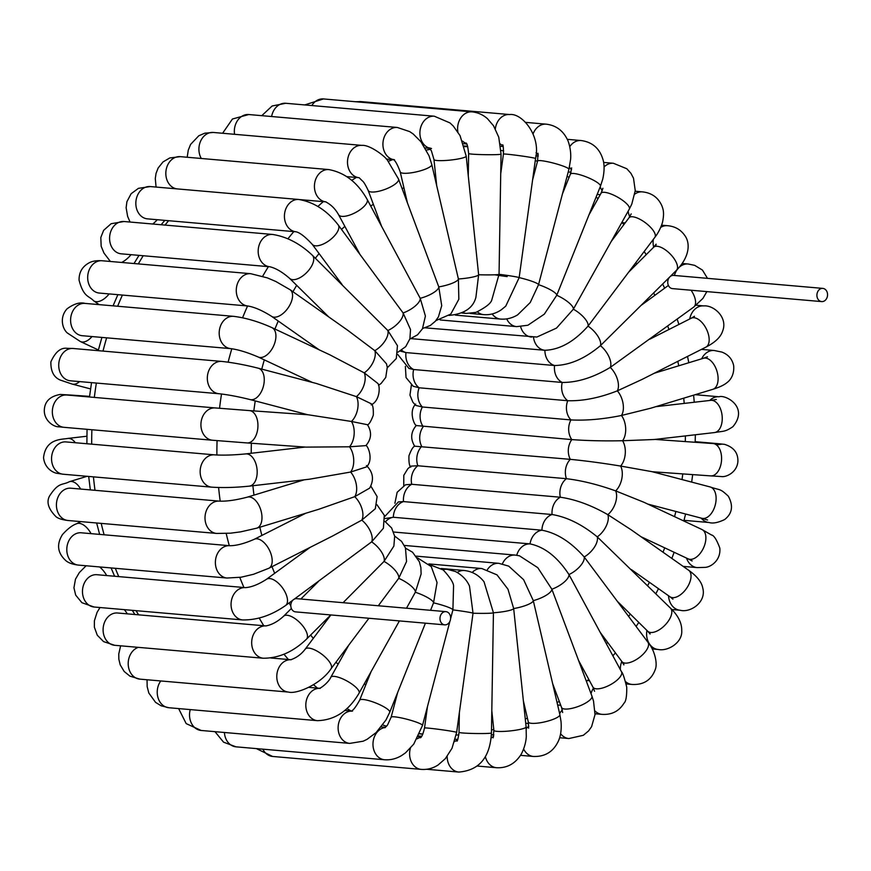 <?xml version="1.0" encoding="UTF-8"?>
<svg xmlns="http://www.w3.org/2000/svg" width="871" height="871" viewBox="0 0 871 871"><rect width="100%" height="100%" fill="white"/><g stroke="black" fill="none" stroke-linecap="round" stroke-linejoin="round"><path stroke-width="1.31" d="M448.489 623.386A6.63 5.313 95 0 0 450.438 616.254A6.63 5.313 95 0 0 445.865 611.638A6.63 5.313 95 0 0 442.381 612.846A6.63 5.313 95 0 0 440.116 620.032A6.63 5.313 95 0 0 444.722 624.855A6.63 5.313 95 0 0 448.489 623.386M444.722 624.855L295.552 611.878A6.63 5.313 -85 0 1 290.903 606.837A6.63 5.313 -85 0 1 293.516 599.618L293.592 599.564A6.63 5.313 -85 0 1 296.695 598.66L445.865 611.638M370.828 486.051L377.121 496.59L375.303 508.751L361.803 520.129L332.58 536.013L268.867 568.251A16.211 8.677 63.2 0 0 271.077 566.03A16.211 8.677 63.2 0 0 267.898 547.402A16.211 8.677 63.2 0 0 254.223 539.312L305.743 513.248M376.871 504.636L384.285 515.262L383.392 528.262L371.645 541.86L294.246 599.161M296.042 231.795L295.911 231.773A16.211 13 95 0 1 284.501 214.451A16.211 13 95 0 1 298.851 199.492C314.006 202.126 327.126 210.608 338.209 224.936L403.11 312.961L410.524 329.576L409.893 338.819L405.723 346.625L397.927 352.211M387.345 367.736L396.283 358.536L397.459 345.7L387.867 330.545L312.373 255.279A16.211 8.079 134.6 0 1 313.516 257.293A16.211 8.079 134.6 0 1 305.1 274.049A16.211 8.079 134.6 0 1 289.618 278.372L328.726 316.913M422.609 328.509L430.318 325.482L435.293 321.301L438.418 316.892L441.717 305.699L438.777 286.886L398.526 179.045A16.211 4.954 159.5 0 1 398.624 179.535A16.211 4.954 159.5 0 1 384.307 189.638A16.211 4.954 159.5 0 1 368.161 190.401L381.454 225.959M409.827 339.059L417.59 334.78L422.457 328.792L425.407 316.042L420.214 298.307L367.116 199.339A16.211 6.141 151.7 0 1 367.399 200.21A16.211 6.141 151.7 0 1 354.693 212.97A16.211 6.141 151.7 0 1 338.569 214.712L359.592 253.733M378.504 385.32L381.106 383.469L385.755 377.426L387.279 367.214L386.484 363.817L374.813 350.665L347.529 330.142L290.13 289.749A16.211 8.786 125.1 0 1 291.513 301.257A16.211 8.786 125.1 0 1 281.518 314.627A16.211 8.786 125.1 0 1 271.469 316.26L319.047 349.75M371.188 404.884C380.42 400.453 380.159 385.407 377.774 383.392L364.252 372.853L329.913 354.856L271.948 327.638A16.211 9.298 115.1 0 1 274.975 330.947A16.211 9.298 115.1 0 1 271.665 349.521A16.211 9.298 115.1 0 1 258.164 356.99L312.297 382.402M367.475 424.808C369.108 424.395 371.046 421.194 373.3 415.195C373.507 408.749 372.886 404.971 371.438 403.861L356.402 396.632L316.402 383.48L258.23 368.193A16.211 9.603 104.7 0 1 262.585 371.982A16.211 9.603 104.7 0 1 261.866 390.611A16.211 9.603 104.7 0 1 249.988 399.549L307.801 414.748M435.859 320.637L450.775 314.083L458.843 299.265L458.396 278.981A16.211 3.658 166.9 0 1 438.777 286.886A16.211 4.954 159.5 0 1 420.214 298.307A16.211 6.141 151.7 0 1 403.11 312.961A16.211 7.186 143.4 0 1 387.867 330.545A16.211 8.079 134.6 0 1 374.813 350.665A16.211 8.786 125.1 0 1 364.252 372.853A16.211 9.298 115.1 0 1 356.402 396.632A16.211 9.603 104.7 0 1 351.449 421.466A16.211 9.69 94.1 0 1 349.511 446.79L365.864 445.625C371.492 439.049 372.026 432.081 367.486 424.721L351.449 421.466L308.171 414.77L249.367 410.589A16.211 9.69 94.1 0 1 257.729 422.163A16.211 9.69 94.1 0 1 253.243 439.942A16.211 9.69 94.1 0 1 247.07 442.936L305.873 447.117L349.511 446.79A16.211 9.559 83.4 0 1 350.61 472.049L309.575 479.192L249.356 486.127A16.211 9.559 83.4 0 0 254.049 483.165A16.211 9.559 83.4 0 0 256.139 464.581A16.211 9.559 83.4 0 0 245.644 453.911L305.144 447.063M365.864 445.44C368.117 445.876 373.67 459.921 366.549 466.889L350.61 472.049A16.211 9.222 73.1 0 1 354.737 496.677L318.83 509.263L256.695 528.185A16.211 9.222 73.1 0 0 261.975 516.971A16.211 9.222 73.1 0 0 255.911 500.879A16.211 9.222 73.1 0 0 247.255 497.167L304.306 479.79M366.441 465.571C373.169 472.213 374.247 479.725 369.674 488.108L354.737 496.677A16.211 8.677 63.2 0 1 361.803 520.129A16.211 7.937 53.8 0 1 371.645 541.86A16.211 7.022 45.1 0 1 384.035 561.414L343.076 602.699M384.928 521.424L391.645 527.989L394.661 536.231L393.877 546.063L384.035 561.414A16.211 5.945 36.9 0 1 398.711 578.333L378.319 605.759M394.628 536.046L401.553 541.359L405.461 547.892L406.55 561.523L398.711 578.333A16.211 4.736 29.2 0 1 415.336 592.247L406.496 608.219M405.581 548.218L412.571 552.236L419.365 561.773L420.889 567.631L421.118 573.945L415.336 592.247A16.211 3.43 21.8 0 1 433.529 602.852L430.579 610.31M417.394 557.81L431.254 566.586L437.057 582.547L433.529 602.852A16.211 2.036 14.8 0 1 452.909 609.885L450.59 618.758M429.751 564.822A16.211 13 -85 0 1 430.209 564.854L443.263 569.972C450.481 577.821 453.911 583.374 453.551 586.597L452.909 609.885A16.211 0.599 7.8 0 1 473.029 613.228L456.644 732.402A16.211 0.599 7.8 0 0 436.523 729.049A16.211 0.599 7.8 0 0 424.525 727.982L427.476 706.555M442.969 569.754A16.211 13 -85 0 1 447.095 569.296L455.391 571.496C465.397 576.744 468.533 583.995 469.491 586.052L473.029 613.228A16.211 0.849 1 0 0 493.432 612.77L491.44 732.925A16.211 0.849 1 0 0 491.44 732.925A16.211 0.849 1 0 1 474.967 733.502A16.211 0.849 1 0 1 459.028 732.391C458.168 738.543 457.449 741.45 456.84 741.123M457.253 572.443A16.211 13 -85 0 1 464.417 570.527C472.3 571.409 478.832 575.154 484.026 581.763L493.432 612.77A16.211 2.275 -6 0 0 513.672 608.546L526.117 726.958A16.211 2.275 -6 0 1 505.866 731.292A16.211 2.275 -6 0 1 493.868 730.344L493.149 737.846M472.202 572.476A16.211 13 -85 0 1 481.794 568.523L497.003 574.871L507.967 589.177L513.672 608.546A16.211 3.658 -13.1 0 0 533.292 600.631L559.868 714.601A16.211 3.658 -13.1 0 1 540.26 722.756A16.211 3.658 -13.1 0 1 528.283 721.95L528.643 728.2M487.401 569.645A16.211 13 -85 0 1 498.833 563.33L508.686 566.117L523.613 579.683L533.292 600.631A16.211 4.954 -20.5 0 0 551.866 589.221L591.921 696.071A16.211 4.954 -20.5 0 1 573.445 707.981A16.211 4.954 -20.5 0 1 561.545 707.437L562.655 712.522M502.382 563.885A16.211 13 -85 0 1 515.164 555.077L519.432 555.785L537.777 567.674L551.866 589.221A16.211 6.141 -28.3 0 0 568.959 574.555L621.502 671.77A16.211 6.141 -28.3 0 1 604.681 687.317A16.211 6.141 -28.3 0 1 592.955 687.143L594.566 691.258M393.616 532.029L530.036 543.896C544.636 546.944 557.614 557.168 568.959 574.555A16.211 7.186 -36.6 0 0 584.201 556.972L647.904 642.221A16.211 7.186 -36.6 0 1 633.261 661.198A16.211 7.186 -36.6 0 1 621.861 661.546L623.865 664.9L623.712 662.82M384.873 518.572L393.333 517.265L541.914 530.199C556.732 532.987 570.832 541.914 584.201 556.972A16.211 8.079 -45.4 0 0 597.256 536.863L670.452 608.1A16.211 8.079 -45.4 0 1 671.606 610.114A16.211 8.079 -45.4 0 1 663.19 626.87A16.211 8.079 -45.4 0 1 647.697 631.203L650.114 634.012L649.537 632.259M384.612 516.677L398.406 501.892L403.502 501.587L552.083 514.521C567.086 517.026 582.144 524.473 597.256 536.863A16.211 8.786 -54.9 0 0 607.827 514.663L631.203 529.818L688.602 570.222A16.211 8.786 -54.9 0 1 689.995 581.73A16.211 8.786 -54.9 0 1 679.99 595.1A16.211 8.786 -54.9 0 1 669.941 596.733L672.935 599.172L671.966 597.56M394.89 503.264L397.154 492.278L405.494 484.777L411.733 484.287L560.325 497.221C575.481 499.41 591.311 505.224 607.827 514.663A16.211 9.298 -64.9 0 0 615.666 490.896L643.941 502.273L701.906 529.492A16.211 9.298 -64.9 0 1 704.944 532.802A16.211 9.298 -64.9 0 1 701.623 551.376A16.211 9.298 -64.9 0 1 688.134 558.844L692.107 560.978L690.551 559.367M403.741 485.68L403.796 475.326L407.9 468.631L411.047 466.116L417.851 465.767L566.433 478.691C581.708 480.542 598.116 484.603 615.666 490.896A16.211 9.603 -75.3 0 0 620.62 466.061L651.911 471.647L710.083 486.933A16.211 9.603 -75.3 0 1 716.114 498.963A16.211 9.603 -75.3 0 1 709.484 515.545A16.211 9.603 -75.3 0 1 701.841 518.289L707.568 520.009M410.796 467.139C409.359 466.029 408.739 462.251 408.945 455.805C411.188 449.806 413.126 446.605 414.759 446.192L570.298 459.344C585.628 460.835 602.405 463.067 620.62 466.061A16.211 9.69 -85.9 0 0 622.569 440.737L654.208 439.507L714.427 432.571A16.211 9.559 -96.6 0 0 719.13 429.61A16.211 9.559 -96.6 0 0 721.21 411.036A16.211 9.559 -96.6 0 0 710.725 400.355L716.3 399.495M415.685 404.111C408.575 411.079 414.117 425.124 416.371 425.56L571.812 439.605C587.174 440.726 604.093 441.107 622.569 440.737A16.211 9.559 -96.6 0 0 621.458 415.478L650.691 408.227L712.826 389.315A16.211 9.222 -106.9 0 0 718.096 378.101A16.211 9.222 -106.9 0 0 712.032 362.009A16.211 9.222 -106.9 0 0 703.376 358.297L707.47 356.794L705.782 358.123M411.417 384.949L409.958 395.129L412.854 402.184L415.794 405.429L422.37 406.986L570.951 419.92C586.303 420.682 603.135 419.201 621.458 415.478A16.211 9.222 -106.9 0 0 617.332 390.85L642.123 379.397L705.848 347.159A16.211 8.677 -116.8 0 0 708.058 344.938A16.211 8.677 -116.8 0 0 704.879 326.32A16.211 8.677 -116.8 0 0 691.215 318.231L649.897 339.135M405.363 366.364L406.049 377.6L413.235 386.278L419.147 387.791L567.729 400.725C583.026 401.139 599.564 397.84 617.332 390.85A16.211 8.677 -116.8 0 0 610.266 367.399L693.643 307.147A16.211 7.937 -126.2 0 0 691.084 290.239M397.633 354.323L408.935 368.433L413.638 369.522L562.231 382.456C577.429 382.532 593.434 377.513 610.266 367.399A16.211 7.937 -126.2 0 0 600.424 345.656L669.701 277.022M400.257 351.089L405.973 352.581L554.566 365.515C569.612 365.276 584.909 358.656 600.424 345.656A16.211 7.022 -134.9 0 0 588.034 326.113L654.894 237.304A16.211 5.945 -143.1 0 0 640.588 219.634A16.211 5.945 -143.1 0 0 628.96 217.837L631.203 213.907M819.317 289.586A6.63 5.313 -85 0 1 822.801 288.388A6.63 5.313 -85 0 1 827.45 293.418A6.63 5.313 -85 0 1 824.837 300.637A6.63 5.313 -85 0 1 821.658 301.595A6.63 5.313 -85 0 1 817.052 296.782A6.63 5.313 -85 0 1 819.317 289.586M822.801 288.388L673.631 275.399A6.63 5.313 95 0 0 669.864 276.869L669.864 276.869M669.788 276.934A6.63 5.313 95 0 0 667.937 284.055A6.63 5.313 95 0 0 672.488 288.617L821.658 301.595M411.079 338.634L544.898 350.284C559.77 349.761 574.152 341.704 588.034 326.113A16.211 5.945 -143.1 0 0 573.358 309.194L629.319 209.105A16.211 4.736 -150.8 0 0 612.846 194.766A16.211 4.736 -150.8 0 0 601.012 193.297L602.906 188.278M425.2 327.844L536.863 337.044L556.525 328.084L573.358 309.194A16.211 4.736 -150.8 0 0 556.743 295.28L600.435 186.274A16.211 3.43 -158.2 0 0 600.489 186.067A16.211 3.43 -158.2 0 0 586.194 176.878A16.211 3.43 -158.2 0 0 570.342 174.211L571.648 167.885M440.149 319.962L516.677 326.625L527.88 325.253L544.321 314.159L556.743 295.28A16.211 3.43 -158.2 0 0 538.539 284.675L568.937 169.29A16.211 2.036 -165.2 0 0 568.937 169.203A16.211 2.036 -165.2 0 0 553.455 163.106A16.211 2.036 -165.2 0 0 537.581 161.026L537.984 153.263M455.413 315.139L500.618 319.08C506.584 319.515 512.257 318.111 517.646 314.856L530.232 302.531L538.539 284.675A16.211 2.036 -165.2 0 0 519.16 277.631L535.545 158.489A16.211 0.599 -172.2 0 0 515.425 155.147A16.211 0.599 -172.2 0 0 503.427 154.08C503.482 147.537 503.188 144.466 502.534 144.858M470.111 313.451L483.732 314.638C490.09 315.106 495.991 313.451 501.435 309.706L505.746 306.156L519.16 277.631A16.211 0.599 -172.2 0 0 499.05 274.3L501.054 154.091A16.211 0.849 -179 0 1 484.57 154.668A16.211 0.849 -179 0 1 468.631 153.557L468.26 175.713M461.978 313.027L466.41 313.408L475.871 312.417C485.67 307.485 490.972 303.315 491.799 299.918L499.05 274.3A16.211 0.849 -179 0 1 478.636 274.757L466.203 156.138A16.211 2.275 174 0 1 466.203 156.236A16.211 2.275 174 0 1 449.969 160.122A16.211 2.275 174 0 1 433.965 159.513L436.698 185.632M449.033 315.411C464.199 313.985 473.16 307.953 475.904 297.327L478.636 274.757A16.211 2.275 174 0 1 458.396 278.981L431.787 164.532A16.211 3.658 166.9 0 1 412.19 172.676A16.211 3.658 166.9 0 1 400.214 171.881L407.399 202.769M310.174 547.347L266.428 579.335A16.211 7.937 53.8 0 1 281.072 586.041A16.211 7.937 53.8 0 1 286.918 603.81A16.211 7.937 53.8 0 1 285.568 605.508L292.917 600.13M370.73 206.035A270.206 216.639 -85 0 1 373.354 204.304M402.108 188.604A270.206 216.639 -85 0 1 403.915 187.809M434.792 177.423A270.206 216.639 -85 0 1 435.816 177.183M614.425 235.78A270.206 216.639 -85 0 1 615.013 236.422M635.841 262.683A270.206 216.639 -85 0 1 636.777 264.065M653.696 292.994A270.206 216.639 -85 0 1 654.861 295.334M667.741 326.081A270.206 216.639 -85 0 1 668.928 329.51M677.801 361.356A270.206 216.639 -85 0 1 678.749 365.798M683.724 398.178A270.206 216.639 -85 0 1 684.214 403.415M685.401 435.914A270.206 216.639 -85 0 1 685.292 441.575M682.788 473.9A270.206 216.639 -85 0 1 682.026 479.551M675.863 511.462A270.206 216.639 -85 0 1 674.557 516.655M664.693 547.837A270.206 216.639 -85 0 1 663.027 552.214M649.418 582.285A270.206 216.639 -85 0 1 647.654 585.639M630.288 614.044A270.206 216.639 -85 0 1 628.688 616.33M607.631 642.373A270.206 216.639 -85 0 1 606.39 643.713M581.893 666.598A270.206 216.639 -85 0 1 581.12 667.219M395.717 699.794A270.206 216.639 -85 0 1 394.868 699.457M365.809 684.791A270.206 216.639 -85 0 1 364.274 683.844M338.111 664.192A270.206 216.639 -85 0 1 335.934 662.232M313.299 638.367A270.206 216.639 -85 0 1 310.62 635.046M290.805 605.889A270.206 216.639 -85 0 1 289.096 602.928M274.67 573.314A270.206 216.639 -85 0 1 272.002 566.662M261.877 535.447A270.206 216.639 -85 0 1 259.819 527.227M253.973 495.12A270.206 216.639 -85 0 1 252.895 485.713M251.24 453.268A270.206 216.639 -85 0 1 251.371 443.241M253.842 410.905A270.206 216.639 -85 0 1 255.236 400.932M261.779 369.13A270.206 216.639 -85 0 1 264.305 359.865M274.92 329.031A270.206 216.639 -85 0 1 278.263 321.04M292.939 291.72A270.206 216.639 -85 0 1 296.684 285.34M315.356 258.219A270.206 216.639 -85 0 1 319.08 253.559M341.541 229.421A270.206 216.639 -85 0 1 344.851 226.362M323.304 201.647A294.768 236.335 95 0 0 317.893 206.471M293.821 231.599A294.768 236.335 95 0 0 287.953 238.785M268.41 266.635A294.768 236.335 95 0 0 262.661 276.259M247.582 305.971A294.768 236.335 95 0 0 242.584 317.773M231.817 348.748A294.768 236.335 95 0 0 228.126 362.162M221.539 393.997A294.768 236.335 95 0 0 219.536 408.292M217.075 440.628A294.768 236.335 95 0 0 216.89 455.01M218.599 487.51A294.768 236.335 95 0 0 220.2 501.184M226.199 533.498A294.768 236.335 95 0 0 229.302 545.682M239.808 577.419A294.768 236.335 95 0 0 243.934 587.5M259.21 618.051A294.768 236.335 95 0 0 263.782 625.737M283.99 654.219A294.768 236.335 95 0 0 288.432 659.521M313.527 684.737A294.768 236.335 95 0 0 317.545 688.134M346.865 708.569A294.768 236.335 95 0 0 351.133 710.976M382.728 724.966A294.768 236.335 95 0 0 386.572 726.24M419.659 733.665A294.768 236.335 95 0 0 422.86 734.068M467.738 146.644A294.768 236.335 95 0 0 464.385 146.589M430.503 149.322A294.768 236.335 95 0 0 426.365 150.073M392.767 159.622A294.768 236.335 95 0 0 388.303 161.364M356.359 177.455A294.768 236.335 95 0 0 351.699 180.362M138.587 614.839A294.768 236.335 -85 0 1 136.061 610.658M118.75 576.602A294.768 236.335 -85 0 1 115.32 568.306M104.117 534.783A294.768 236.335 -85 0 1 101.199 523.395M95.015 490.308A294.768 236.335 -85 0 1 93.437 476.862M91.705 444.166A294.768 236.335 -85 0 1 91.88 429.741M94.34 397.405A294.768 236.335 -85 0 1 96.365 383.055M102.996 351.078A294.768 236.335 -85 0 1 106.643 337.828M117.65 306.244A294.768 236.335 -85 0 1 122.397 295.073M138.304 263.913A294.768 236.335 -85 0 1 143.214 255.736M165 225.088A294.768 236.335 -85 0 1 168.636 220.701M338.209 224.936A16.211 7.186 143.4 0 1 338.808 226.329A16.211 7.186 143.4 0 1 328.106 241.332A16.211 7.186 143.4 0 1 312.177 244.261L342.063 284.534M494.554 274.779A16.211 0.599 -172.2 0 0 507.162 276.586M152.752 224.021A16.211 7.186 -36.6 0 0 157.009 219.96A16.211 7.186 -36.6 0 0 157.226 219.71M130.062 222.051L127.623 216.367L126.121 207.744L126.916 201.68L131.129 193.721L138.435 188.343L150.269 186.557A16.211 13 95 0 0 135.909 201.582A16.211 13 95 0 0 147.449 218.861L295.944 231.784C299.646 232.47 305.068 236.629 312.177 244.261M121.646 262.465A16.211 8.079 -45.4 0 0 131.009 254.68M312.373 255.279C300.114 243.662 286.853 236.716 272.601 234.451A16.211 13 95 0 0 258.252 249.476A16.211 13 95 0 0 269.792 266.755L269.792 266.755C275.672 268.126 282.28 272.002 289.618 278.372M110.388 261.485L103.954 253.036L101.167 246.253L100.807 237.5L103.638 230.336L111.118 223.716L124.02 221.517A16.211 13 95 0 0 109.659 236.542A16.211 13 95 0 0 121.211 253.82L269.792 266.755M99.098 304.621L93.633 300.778A16.211 8.786 -54.9 0 0 109.147 293.919M290.13 289.749L275.759 281.464L267.343 277.882L250.696 273.69A16.211 13 95 0 0 236.346 288.715A16.211 13 95 0 0 247.887 305.993C254.517 307.115 262.378 310.544 271.469 316.26M93.633 300.778C88.679 295.509 83.714 297.49 79.076 280.201C78.913 272.34 82.299 266.526 89.234 262.781C92.261 261.104 96.561 260.429 102.114 260.756A16.211 13 95 0 0 87.753 275.78A16.211 13 95 0 0 99.294 293.059L99.218 293.059M98.401 349.99L80.328 341.508A16.211 9.298 -64.9 0 0 91.988 336.554M271.948 327.638C258.633 321.639 245.851 317.861 233.613 316.336A16.211 13 95 0 0 219.263 331.361A16.211 13 95 0 0 230.804 348.64C238.251 349.598 247.364 352.385 258.164 356.99M80.328 341.508L67.35 332.994C62.614 329.02 59.086 317.556 67.078 308.802C73.959 303.794 79.936 301.987 85.031 303.402A16.211 13 95 0 0 70.671 318.427A16.211 13 95 0 0 82.222 335.705L81.841 335.662M90.562 388.912L72.151 384.067A16.211 9.603 -75.3 0 0 79.533 381.585M258.23 368.193C245.034 364.862 232.873 362.597 221.746 361.421A16.211 13 95 0 0 207.396 376.446A16.211 13 95 0 0 218.937 393.725C227.788 394.672 238.131 396.61 249.988 399.549M72.151 384.067L60.491 380.148C53.871 377.47 50.67 371.373 50.877 361.868C55.309 351.993 60.709 347.464 67.078 348.313L73.164 348.487A16.211 13 95 0 0 58.803 363.512A16.211 13 95 0 0 70.344 380.79L69.342 380.649M73.48 395.586A16.211 9.69 -85.9 0 0 71.531 395.107L89.571 396.392M249.367 410.589L215.355 407.944A16.211 13 95 0 0 200.994 422.968A16.211 13 95 0 0 212.535 440.247L247.07 442.936M215.355 407.944L66.762 395.009A16.211 13 95 0 0 52.412 410.034A16.211 13 95 0 0 63.953 427.313L58.455 426.768C53.686 426.953 43.496 420.399 44.356 409.37C44.998 401.215 50.289 396.24 60.219 394.454L71.531 395.107M75.342 442.74A16.211 9.559 -96.6 0 0 67.807 438.429L86.893 436.229M245.644 453.911C233.58 455.087 223.226 455.402 214.571 454.858A16.211 13 95 0 0 200.221 469.883A16.211 13 95 0 0 211.762 487.161C223.128 487.902 235.66 487.553 249.356 486.127M214.571 454.858L65.989 441.924A16.211 13 95 0 0 51.629 456.948A16.211 13 95 0 0 63.169 474.227L57.312 473.356C54.111 473.116 44.65 468.968 43.55 457.602C45.738 438.2 62.037 439.605 67.807 438.429M80.644 489.056A16.211 9.222 -106.9 0 0 69.419 481.685L87.067 476.306M247.255 497.167C235.954 500.117 226.678 501.435 219.427 501.141A16.211 13 95 0 0 205.077 516.155A16.211 13 95 0 0 216.618 533.433L230.554 533.183L240.69 531.843L256.695 528.185M219.427 501.141L70.845 488.206A16.211 13 95 0 0 56.484 503.22A16.211 13 95 0 0 68.025 520.499C62.179 519.78 58.172 518.517 56.027 516.721C48.373 508.991 46.217 502.077 49.549 496.002C58.814 481.717 62.037 485.583 69.419 481.685M91.063 533.651A16.211 8.677 -116.8 0 0 76.387 523.841L80.785 521.609M254.223 539.312C244.403 543.602 236.27 545.736 229.813 545.725A16.211 13 95 0 0 215.453 560.75A16.211 13 95 0 0 226.993 578.028L241.115 577.212L253.483 574.294L268.867 568.251M229.813 545.725L81.221 532.791A16.211 13 95 0 0 66.871 547.815A16.211 13 95 0 0 78.412 565.094C72.935 564.462 68.853 563.058 66.142 560.891C57.508 553.216 56.288 544.44 62.472 534.565C67.644 528.849 72.293 525.278 76.387 523.841M106.687 575.557A16.211 7.937 -126.2 0 0 99.664 566.945M266.428 579.335C258.502 584.43 251.523 587.196 245.48 587.642L245.491 587.642A16.211 13 95 0 0 231.131 602.667A16.211 13 95 0 0 242.671 619.945C257.272 620.13 271.567 615.318 285.568 605.508M245.48 587.642L96.899 574.708A16.211 13 95 0 0 82.549 589.732A16.211 13 95 0 0 94.09 607.011L81.907 602.699L75.69 595.133L73.937 587.794L75.472 579.193L79.315 572.595L86.12 565.769M127.297 613.848A16.211 7.022 -134.9 0 0 126.828 613.086A16.211 7.022 -134.9 0 0 124.292 609.635M291.36 608.47L283.565 616.243A16.211 7.022 45.1 0 1 294.812 618.475A16.211 7.022 45.1 0 1 306.45 639.205L330.795 614.937M99.98 607.523L97.073 612.367L94.384 620.762L94.362 627.196L97.28 635.22L103.562 641.611L114.711 645.302A16.211 13 95 0 1 103.17 628.024A16.211 13 95 0 1 117.52 612.999L265.982 625.922A16.211 13 95 0 0 251.741 641.045A16.211 13 95 0 0 263.292 658.236C278.84 658.215 293.222 651.867 306.45 639.205M330.882 614.948L305.188 649.178A16.211 5.945 36.9 0 1 320.811 653.49A16.211 5.945 36.9 0 1 331.481 667.894A16.211 5.945 36.9 0 1 331.122 668.645L368.934 618.258M290.805 659.739A16.211 13 95 0 0 276.836 675.036A16.211 13 95 0 0 288.399 692.064C296.488 694.492 320.931 684.214 331.122 668.645M138.293 647.36A16.211 13 95 0 0 128.222 664.562A16.211 13 95 0 0 139.817 679.13L129.942 676.157L124.194 671.487L120.209 664.856L118.848 659.216L118.772 653.969L120.623 645.814M348.727 645.182L330.751 677.377A16.211 4.736 29.2 0 1 342.597 678.836A16.211 4.736 29.2 0 1 359.07 693.174L399.408 620.914M319.428 688.33A16.211 13 95 0 0 305.852 703.899A16.211 13 95 0 0 317.425 720.665C334.704 720.175 348.585 711.008 359.07 693.174M160.754 680.959A16.211 13 95 0 0 158.032 697.769A16.211 13 95 0 0 168.843 707.731L161.081 705.771L155.571 702.374L148.821 693.022L147.177 686.675L147.047 679.761M371.057 671.693L359.636 700.208A16.211 3.43 21.8 0 1 371.59 701.46A16.211 3.43 21.8 0 1 389.74 712.26L425.418 623.179M351.165 711.074A16.211 13 95 0 0 338.133 726.98A16.211 13 95 0 0 349.728 743.399L363.153 741.21L367.039 739.348L376.076 732.62L385.951 720.023L389.74 712.26M190.248 709.593A16.211 13 95 0 0 201.147 730.464L186.187 723.616L178.631 708.58M397.622 692.587L391.144 717.192A16.211 2.036 14.8 0 1 407.018 719.272A16.211 2.036 14.8 0 1 422.5 725.369A16.211 2.036 14.8 0 1 422.5 725.445L449.904 621.339M385.287 727.492A16.211 13 95 0 0 372.973 743.801A16.211 13 95 0 0 384.579 759.762C390.589 760.198 396.305 758.772 401.716 755.484L405.527 752.827L413.747 744.128L422.5 725.445M224.413 732.489A16.211 13 95 0 0 235.997 746.828L223.553 742.168L214.985 731.673M420.976 737.269A16.211 13 95 0 0 417.111 738.848M410.393 748.254A16.211 13 95 0 0 421.216 769.387C427.204 769.833 432.822 768.374 438.059 765.021L445.386 758.619L452.027 748.243L456.644 732.402M262.868 749.169A16.211 13 95 0 0 272.623 756.453L256.346 748.603M457.373 740.252A16.211 13 95 0 0 454.608 741.569M447.182 756.387A16.211 13 95 0 0 458.799 772.065C479.246 770.432 490.123 757.389 491.44 732.925M493.607 736.507A16.211 13 95 0 0 491.124 738.075M485.376 756.616A16.211 13 95 0 0 496.503 767.721C506.193 768.222 513.966 764.411 519.824 756.278C521.228 754.896 525.888 745.794 526.291 736.452L526.117 726.958M528.839 726.262A16.211 13 95 0 0 526.258 728.592M523.623 748.995A16.211 13 95 0 0 533.477 756.464C545.224 756.855 553.597 751.575 558.605 740.6C560.826 735.44 561.632 729.071 561.022 721.504L559.868 714.601M562.328 709.974A16.211 13 95 0 0 559.639 713.61M560.619 733.676A16.211 13 95 0 0 568.894 738.543L583.33 735.298L588.578 730.921L591.594 726.675L595.013 714.623L593.532 701.122L591.921 696.071M516.732 555.252A16.211 13 -85 0 1 530.036 543.896A16.211 13 -85 0 1 541.914 530.199A16.211 13 -85 0 1 552.083 514.521A16.211 13 -85 0 1 560.325 497.221A16.211 13 -85 0 1 566.433 478.691A16.211 13 -85 0 1 570.298 459.344A16.211 13 -85 0 1 571.812 439.605A16.211 13 -85 0 1 570.951 419.92A16.211 13 -85 0 1 567.729 400.725A16.211 13 -85 0 1 562.231 382.456A16.211 13 -85 0 1 554.566 365.515A16.211 13 -85 0 1 544.898 350.284A16.211 13 -85 0 1 533.477 337.197M593.478 688.177A16.211 13 95 0 0 591.028 693.686M595.067 711.052A16.211 13 95 0 0 601.981 714.351C611.682 714.982 619.031 711.248 624.006 703.169C625.966 701.482 626.87 696.136 626.728 687.154C624.365 677.66 622.623 672.532 621.502 671.77M385.505 521.783A16.211 13 -85 0 1 393.333 517.265A16.211 13 -85 0 1 403.502 501.587A16.211 13 -85 0 1 411.733 484.287A16.211 13 -85 0 1 417.851 465.767A16.211 13 -85 0 1 421.706 446.409A16.211 13 -85 0 1 423.23 426.67A16.211 13 -85 0 1 422.37 406.986A16.211 13 -85 0 1 419.147 387.791A16.211 13 -85 0 1 413.638 369.522A16.211 13 -85 0 1 405.973 352.581A16.211 13 -85 0 1 401.662 350.218M621.796 661.459A16.211 13 95 0 0 620.37 669.668M625.574 681.623A16.211 13 95 0 0 631.976 684.443C643.56 685.063 651.323 680.099 655.275 669.527C657.975 662.951 653.979 648.873 647.904 642.221M646.913 630.419A16.211 13 95 0 0 658.226 649.483C668.079 651.562 682.614 642.406 681.732 630.746C681.928 623.092 678.171 615.547 670.452 608.1M668.536 595.742A16.211 13 95 0 0 680.131 610.244C690.17 613.042 706.708 602.318 702.734 587.914C701.656 582.035 696.942 576.134 688.602 570.222M686.544 558.093A16.211 13 95 0 0 697.203 567.598L705.194 567.369C711.357 566.988 721.014 559.901 719.816 548.099C716.691 539.682 713.915 535.317 711.487 534.99L701.906 529.492M701.155 518.103A16.211 13 95 0 0 709.081 522.513C712.783 523.7 717.944 522.72 724.563 519.595C732.282 513.629 733.534 505.822 728.319 496.187C719.457 487.967 721.112 490.732 710.083 486.933M652.27 471.734L710.714 475.893A16.211 9.69 -85.9 0 0 720.589 465.756A16.211 9.69 -85.9 0 0 718.825 447.574A16.211 9.69 -85.9 0 0 713.011 443.546L721.896 444.123L716.528 444.972M710.714 475.893L721.308 476.546C726.044 477.45 737.095 472.485 737.9 461.456C738.173 452.876 733.698 447.171 724.476 444.341L718.281 443.687A16.211 13 95 0 0 715.929 443.753M714.427 432.571C723.964 430.905 724.781 432.114 732.925 426.681C749.321 406.899 725.14 394.323 719.065 396.773A16.211 13 95 0 0 709.723 400.475M712.826 389.315C719.555 387.214 724.302 384.949 727.067 382.543C727.906 381.977 734.612 377.132 733.676 365.7C732.271 359.113 728.341 354.573 721.863 352.069L714.209 350.501A16.211 13 95 0 0 701.656 358.819M705.848 347.159C715.167 342.401 720.763 337.055 722.614 331.122C728.145 317.338 713.578 304.948 703.822 305.906A16.211 13 95 0 0 689.734 318.971M707.492 278.35L702.44 270.075L694.699 265.361L688.144 263.989A16.211 13 95 0 0 679.413 267.125M677.355 269.379A16.211 13 95 0 0 674.426 275.465M669.951 276.782L676.517 270.239A16.211 7.022 -134.9 0 0 677.257 269.052A16.211 7.022 -134.9 0 0 668.895 252.699A16.211 7.022 -134.9 0 0 653.62 247.277L628.916 271.904M676.517 270.239C690.463 256.03 689.984 242.312 684.813 235.54C680.708 229.617 674.949 226.34 667.524 225.698A16.211 13 95 0 0 660.751 227.364M653.337 239.373A16.211 13 95 0 0 653.675 247.212M654.894 237.304C655.482 236.433 659.543 231.74 662.461 222.53C664.725 211.947 662.798 208.583 661.971 205.992C658.28 197.586 651.769 192.872 642.428 191.87A16.211 13 95 0 0 634.817 194.091M628.154 211.196A16.211 13 95 0 0 629.766 216.705M531.571 337.099A16.211 13 -85 0 1 520.618 326.669M629.319 209.105L631.791 204.097L635.242 190.629L633.5 178.185L630.92 173.307L626.815 168.745L613.402 163.269A16.211 13 95 0 0 604.082 166.949M600.206 186.862A16.211 13 95 0 0 602.264 190.651M516.677 326.625A16.211 13 -85 0 1 506.704 318.884M600.435 186.274L602.754 179.099C604.452 171.282 604.528 164.75 602.972 159.513C599.607 148.386 592.313 142.06 581.099 140.536A16.211 13 95 0 0 569.765 146.687M569.449 167.167A16.211 13 95 0 0 571.583 169.736M500.618 319.08A16.211 13 -85 0 1 492.159 313.963M568.937 169.29L570.603 159.382C571.507 149.464 568.001 140.035 566.999 138.805C562.514 130.171 555.6 125.293 546.237 124.172A16.211 13 95 0 0 533.096 133.862M536.046 152.675A16.211 13 95 0 0 538.245 154.592M483.732 314.638A16.211 13 -85 0 1 477.417 311.894M535.545 158.489C541.087 135.832 522.067 112.827 509.611 114.547A16.211 13 95 0 0 495.338 128.821M500.313 143.944A16.211 13 95 0 0 502.926 145.729M355.542 101.733L361.03 101.613A16.211 13 95 0 0 357.491 101.907M466.41 313.408A16.211 13 -85 0 1 462.969 312.515M501.054 154.091A16.211 0.849 -179 0 1 501.043 154.123L498.767 137.215L493.541 125.783L487.39 118.608C482.882 114.689 477.765 112.435 472.028 111.869A16.211 13 95 0 0 457.874 131.924M462.566 141.113A16.211 13 95 0 0 466.41 143.53M304.708 104.934L323.446 98.935A16.211 13 95 0 0 311.818 105.554M466.203 156.138L460.062 135.658L453.345 126.11L449.98 122.92L434.324 116.213A16.211 13 95 0 0 420.116 130.019A16.211 13 95 0 0 429.577 148.157M261.779 115.669L272.133 106.001L285.742 103.279A16.211 13 95 0 0 271.621 116.529M431.787 164.532L429.033 155.822L420.965 141.755L413.202 133.992L409.653 131.586L397.35 127.471A16.211 13 95 0 0 383.077 141.701A16.211 13 95 0 0 393.278 159.589M222.606 133.263L232.448 119L248.768 114.537A16.211 13 95 0 0 234.56 134.308M398.526 179.045L387.617 160.547C385.559 156.54 369.74 144.553 361.933 145.392A16.211 13 95 0 0 347.616 159.959A16.211 13 95 0 0 358.384 177.608M187.189 157.248L188.267 150.171L190.607 144.401L198.784 135.778L204.75 133.198L213.341 132.457A16.211 13 95 0 0 200.7 140.95A16.211 13 95 0 0 201.31 158.478M367.116 199.339C357.611 182.518 344.851 172.6 328.846 169.584A16.211 13 95 0 0 314.518 184.391A16.211 13 95 0 0 325.689 201.843L300.081 199.622M156.072 187.058L155.288 178.555L156.051 173.394L158.152 167.983L163.029 161.919L169.78 157.956L180.264 156.649A16.211 13 95 0 0 165.947 171.217A16.211 13 95 0 0 176.726 188.855M456.219 735.059L458.854 734.895M491.494 729.985L493.77 729.441M525.278 719.021L527.39 718.118M557.081 702.636L559.247 701.286M586.423 681.372L588.763 679.369M612.879 655.765L615.438 652.891M636.135 626.369L638.802 622.438M655.874 593.728L658.476 588.665M671.846 558.42L674.143 552.279M683.844 521.01L685.586 514.01M691.672 482.088L692.674 474.608M695.178 442.283L695.341 434.771M694.252 402.25L693.61 395.162M688.819 362.728L687.524 356.435M678.923 324.448L677.17 319.189M664.649 288.181L662.668 284.033M646.206 254.659L644.192 251.556M623.876 224.609L621.916 222.366M598.018 198.664L596.123 197.053M569.057 177.423L567.108 176.225M537.483 161.375L535.273 160.493M503.656 150.955L500.988 150.4M467.629 146.284L464.221 145.98M422.827 734.144L419.572 733.861M134.874 614.512L132.283 610.331M114.602 576.243L111.096 567.936M99.642 534.391L96.648 522.992M90.323 489.894L88.69 476.448M86.882 443.753L87.046 429.316M89.495 396.98L91.531 382.63M98.216 350.665L101.907 337.415M113.067 305.841L117.868 294.681M134.014 263.543L139.001 255.377M161.146 224.751L164.837 220.374M298.851 199.492L150.269 186.557M272.601 234.451L124.02 221.517M250.696 273.69L102.114 260.756M247.887 305.993L99.294 293.059M233.613 316.336L85.031 303.402M230.804 348.64L82.222 335.705M221.746 361.421L73.164 348.487M218.937 393.725L70.344 380.79M66.762 395.009L64.737 395.031M212.535 440.247L63.953 427.313M65.989 441.924L65.118 441.891M211.762 487.161L63.169 474.227M216.618 533.433L68.025 520.499M226.993 578.028L78.412 565.094M242.671 619.945L94.09 607.011M318.427 581.48L300.833 599.019M266.112 625.933L265.938 625.922C271.981 624.757 277.849 621.524 283.565 616.243M263.292 658.236L114.711 645.302M291.208 659.761L290.707 659.75C296.445 657.845 301.268 654.317 305.188 649.178M290.838 659.728L270.892 657.997M288.399 692.064L139.817 679.13M320.245 688.362L319.232 688.384C321.236 688.123 328.715 682.135 330.751 677.377M319.505 688.297L308.867 687.371M317.425 720.665L168.843 707.731M352.537 711.095L350.861 711.204C352.766 710.965 355.695 707.296 359.636 700.208M351.307 710.997L344.742 710.42M349.728 743.399L201.147 730.464M384.884 727.775L387.497 725.086L391.144 717.192M385.515 727.296L381.248 726.926M384.579 759.762L235.997 746.828M441.651 568.817L447.095 569.296M420.475 737.781C421.793 737.04 423.143 733.774 424.525 727.982M421.303 736.855L418.298 736.594M421.216 769.387L272.623 756.453M441.151 568.502L464.417 570.527M459.355 712.739L459.028 732.391M457.754 739.425L455.283 739.207M421.695 736.289L418.581 736.017M458.799 772.065L426.692 769.267M428.837 563.918L481.794 568.523M491.81 710.769L493.868 730.344M493.879 734.95L491.386 734.732M496.503 767.721L477.526 766.066M416.262 556.144L498.833 563.33M523.373 700.85L528.283 721.95M528.588 723.496L525.725 723.246M533.477 756.464L520.455 755.331M404.34 545.431L515.164 555.077M552.671 683.713L561.545 707.437M560.739 705.281L557.636 705.009M568.894 738.543L559.639 737.737M578.616 660.523L592.955 687.143M589.493 680.719L587.402 680.545M601.981 714.351L595.056 713.752M600.489 632.738L621.861 661.546M631.976 684.443L626.162 683.942M618.007 601.948L647.697 631.203M658.226 649.483L652.172 648.949M631.344 569.569L669.941 596.733M680.131 610.244L671.846 609.515M641.034 536.732L688.134 558.844M697.203 567.598L683.147 566.379M647.774 504.08L701.841 518.289M709.081 522.513L684.018 520.335M414.748 446.279C410.208 438.919 410.753 431.951 416.371 425.375M654.938 439.42L713.011 443.546M718.281 443.687L695.2 441.684M655.765 406.681L710.725 400.355M719.065 396.773L695.167 394.694M654.328 373.224L703.376 358.297M714.209 350.501L701.46 349.391M693.305 317.708L694.47 316.271L691.215 318.231M703.822 305.906L696.125 305.231M641.644 304.992L668.395 285.438M706.849 291.6L702.93 298.394L693.643 307.147M688.144 263.989L682.254 263.478M655.689 246.308L656.124 244.196L653.62 247.277M667.524 225.698L661.622 225.186M611.344 241.3L628.96 217.837M642.428 191.87L635.188 191.239M625.149 222.911L622.177 222.649M589.014 214.789L601.012 193.297M613.402 163.269L603.614 162.42M600.25 194.669L597.179 194.407M562.448 193.895L570.342 174.211M581.099 140.536L567.261 139.327M571.038 172.208L568.23 171.957M532.606 179.927L537.581 161.026M546.237 124.172L525.888 122.397M538.3 156.029L535.85 155.811M500.727 173.743L503.427 154.08M509.611 114.547L361.03 101.613M503.166 146.524L500.651 146.306M466.018 142.996C467.008 143.171 467.879 146.687 468.631 153.557M472.028 111.869L323.446 98.935M466.66 143.955L463.492 143.671M431.515 148.516L429.24 147.852L431.406 150.825L433.965 159.513M434.324 116.213L285.742 103.279M429.762 148.364L425.19 147.961M394.541 159.774L393.028 159.426C394.944 160.003 397.339 164.162 400.214 171.881M397.35 127.471L248.768 114.537M393.398 159.676L386.299 159.055M359.113 177.695L362.173 180.722C363.501 181.538 365.493 184.761 368.161 190.401M361.933 145.392L213.341 132.457M358.449 177.64L346.821 176.628M326.037 201.876L325.602 201.822C331.002 204.565 335.324 208.866 338.569 214.712M328.846 169.584L180.264 156.649"/></g></svg>
